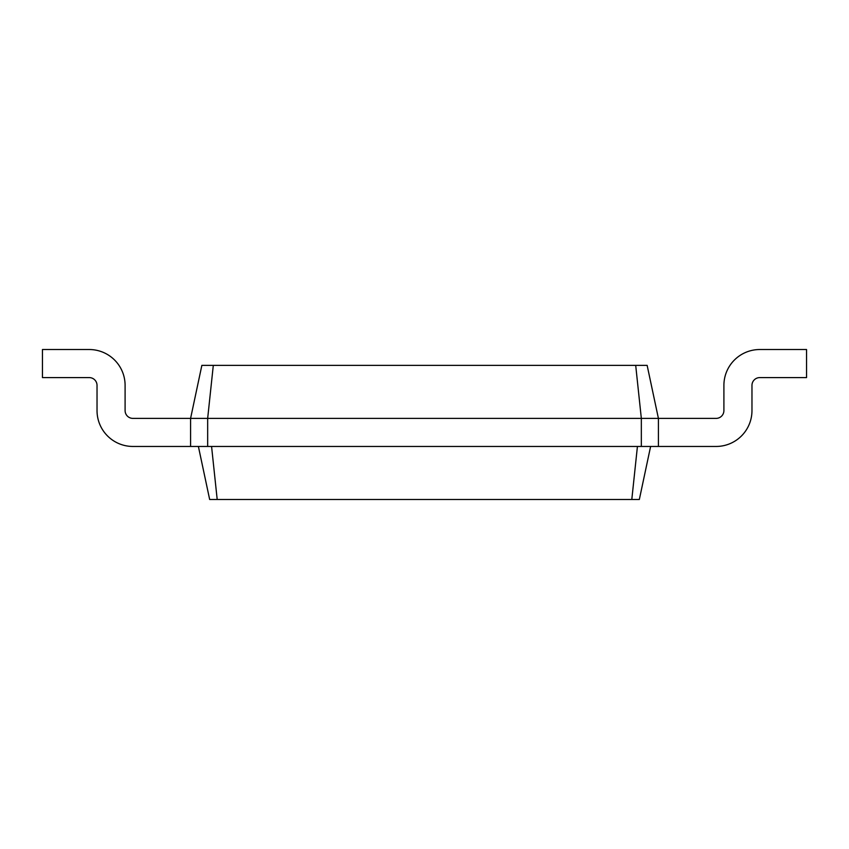 <?xml version="1.0" encoding="UTF-8"?>
<svg xmlns="http://www.w3.org/2000/svg" width="849" height="849" viewBox="0 0 849 849"><rect width="100%" height="100%" fill="white"/><g stroke="black" fill="none" stroke-linecap="round" stroke-linejoin="round"><path stroke-width="1.27" d="M213.301 365.367L207.665 418.387L190.59 418.387L201.86 365.367L635.699 365.367L641.335 418.387L658.41 418.387L658.41 446.457L641.335 446.457L641.335 418.387L207.665 418.387L207.665 446.457L641.335 446.457M635.699 365.367L647.14 365.367L658.41 418.387L716.11 418.387A7.8 7.8 0 0 0 723.9 410.587L723.9 385.393A35.87 35.87 0 0 1 759.77 349.523L806.55 349.523L806.55 377.593L759.77 377.593A7.8 7.8 0 0 0 751.97 385.393L751.97 410.587A35.87 35.87 0 0 1 716.11 446.457L658.41 446.457M132.89 418.387A7.8 7.8 0 0 1 125.1 410.587A7.8 7.8 0 0 0 132.89 418.387A7.8 7.8 0 0 1 125.1 410.587A7.8 7.8 0 0 0 132.89 418.387A7.8 7.8 0 0 1 125.1 410.587A7.8 7.8 0 0 0 132.89 418.387L190.59 418.387L190.59 446.457L207.665 446.457M125.1 385.393L125.1 410.587L125.1 385.393A35.87 35.87 0 0 0 89.23 349.523L42.45 349.523L42.45 377.593L89.23 377.593A7.8 7.8 0 0 1 97.03 385.393L97.03 410.587A35.87 35.87 0 0 0 132.89 446.457L190.59 446.457M198.39 446.457L209.661 499.477L639.339 499.477L650.61 446.457M211.571 446.457L217.195 499.477M637.429 446.457L631.805 499.477M89.23 377.593A7.8 7.8 0 0 1 97.03 385.393A7.8 7.8 0 0 0 89.23 377.593A7.8 7.8 0 0 1 97.03 385.393A7.8 7.8 0 0 0 89.23 377.593A7.8 7.8 0 0 1 97.03 385.393L97.03 410.587M716.11 418.387A7.8 7.8 0 0 0 723.9 410.587A7.8 7.8 0 0 1 716.11 418.387A7.8 7.8 0 0 0 723.9 410.587A7.8 7.8 0 0 1 716.11 418.387A7.8 7.8 0 0 0 723.9 410.587L723.9 385.393M759.77 377.593A7.8 7.8 0 0 0 751.97 385.393A7.8 7.8 0 0 1 759.77 377.593A7.8 7.8 0 0 0 751.97 385.393A7.8 7.8 0 0 1 759.77 377.593A7.8 7.8 0 0 0 751.97 385.393L751.97 410.587"/></g></svg>
